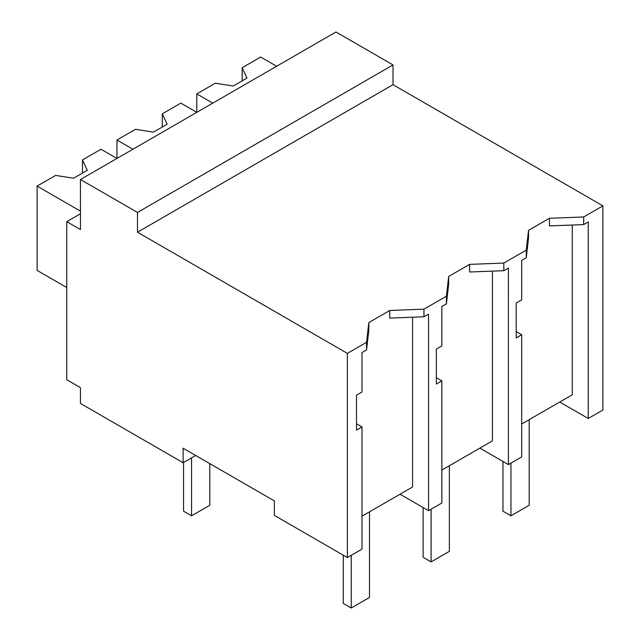 <?xml version="1.0" encoding="UTF-8"?>
<svg xmlns="http://www.w3.org/2000/svg" width="640" height="640" viewBox="0 0 640 640"><rect width="100%" height="100%" fill="white"/><g stroke="black" fill="none" stroke-linecap="round" stroke-linejoin="round"><path stroke-width="0.96" d="M393.008 64.928L393.008 84.688L602.896 205.864L602.896 410.032L588.24 418.488L588.24 221.952L583.68 224.584L549.456 225.904L549.456 218.28L528.536 230.36L526.256 250.112L503.824 263.064L469.608 264.376L448.688 276.456L446.408 296.216L423.976 309.16L389.76 310.48L368.84 322.56L366.552 342.312L347.376 353.392L347.376 557.552L274.368 515.4L274.368 500.912L183.112 448.224L183.112 462.712L80.448 403.44L80.448 387.64L66.76 379.736L66.76 221.672L80.448 229.576L80.448 179.52L137.488 212.448L393.008 64.928L335.968 32L80.448 179.52M602.896 205.864L583.68 216.96L549.456 218.28M393.008 84.688L137.488 232.208L347.376 353.392M583.68 216.96L583.68 224.584M559.72 402.024L588.24 418.488M361.992 516.184L412.568 486.984L412.568 317.224M572.272 225.024L572.272 394.784L521.696 423.984M492.424 271.12L492.424 440.88L441.84 470.08M195.664 455.472L183.112 462.712M137.488 232.208L137.488 212.448M528.536 230.36L528.536 237.976L526.256 257.736L521.696 260.368L521.696 299.816L516.2 302.992L516.2 337.928L521.696 334.76L516.2 331.584M526.256 250.112L526.256 257.736M521.696 334.76L521.696 456.904L508.4 464.584L479.88 448.12M503.824 263.064L503.824 270.688L469.608 272L469.608 264.376M508.4 464.584L508.392 268.048L503.824 270.688M80.448 213.768L66.76 221.672M366.552 342.312L366.552 349.936L362 352.568L362 392.016L356.504 395.192L356.504 430.136L362 426.96L362 549.112L347.376 557.552M362 426.96L356.504 423.784M389.76 310.48L389.76 318.104L423.976 316.784L423.976 309.16M368.84 322.56L368.84 330.176L366.552 349.936M446.408 296.216L446.408 303.84L441.848 306.464L441.848 345.92L436.352 349.088L436.352 384.032L441.848 380.856L441.848 503.008L428.544 510.688L428.544 314.152L423.976 316.784M428.544 510.688L400.024 494.224M448.688 276.456L448.688 284.08L446.408 303.84M441.848 380.856L436.352 377.688M212.776 103.128L196.8 93.904L196.8 112.344L180.832 103.128L162.32 113.816L167.144 124.2L153.456 132.104L135.464 129.32L116.952 140.008L116.952 158.448L100.984 149.232L82.472 159.912L87.296 170.304L73.608 178.208L55.616 175.424L37.104 186.112L37.104 270.408L66.76 287.528M276.656 66.248L260.68 57.024L242.176 67.712L246.992 78.104L233.304 86.008L215.312 83.224L196.8 93.904M242.176 67.712L242.176 80.888M132.92 149.224L116.952 140.008M162.32 113.816L162.32 126.984M80.448 211.136L37.104 186.112M82.472 159.912L82.472 173.088M502.968 461.456L502.968 511.192L510.952 515.8L529.208 505.264L529.208 419.648M510.952 515.8L510.952 463.112M423.12 507.56L423.12 557.288L431.104 561.896L449.36 551.36L449.36 465.744M431.104 561.896L431.104 509.208M343.272 555.184L343.272 603.392L351.256 608L369.504 597.464L369.504 511.848M351.256 608L351.256 555.312M183.568 462.456L183.568 511.192L191.56 515.8L209.808 505.264L209.808 463.64M191.56 515.8L191.56 457.84"/></g></svg>
